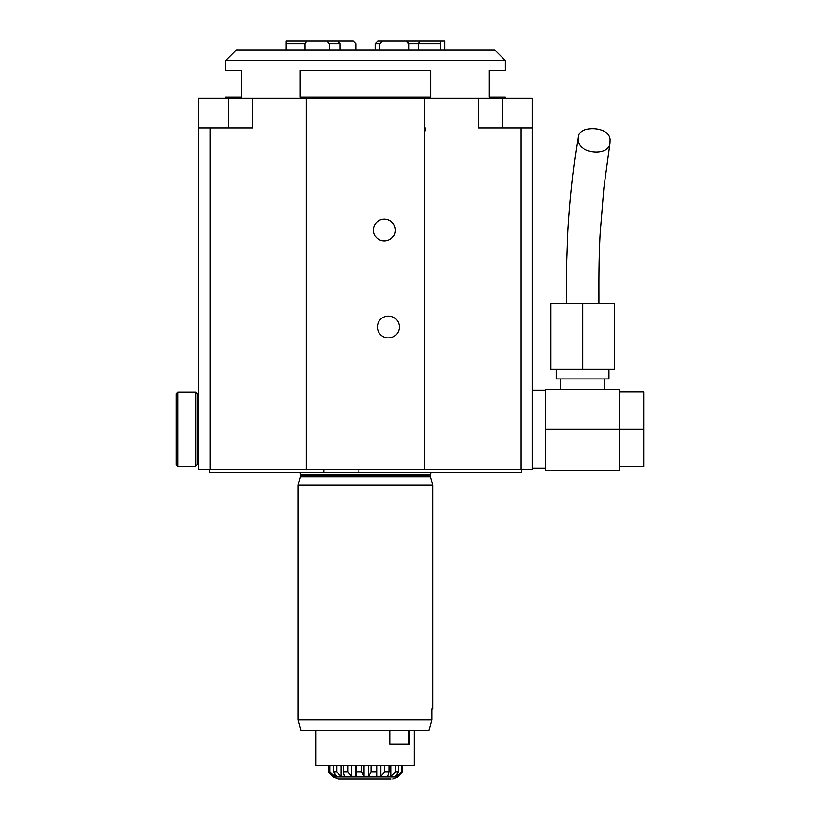 <?xml version="1.0" encoding="UTF-8"?>
<svg xmlns="http://www.w3.org/2000/svg" width="820" height="820" viewBox="0 0 820 820"><rect width="100%" height="100%" fill="white"/><g stroke="black" fill="none" stroke-linecap="round" stroke-linejoin="round"><path stroke-width="1.23" d="M210.063 127.899L210.063 469.593L198.665 469.593L198.665 127.899L252.468 127.899L252.468 98.308L198.665 98.308L198.665 127.899M532.282 127.899L532.282 98.308L478.47 98.308L478.47 127.899L532.282 127.899L532.282 469.593L520.874 469.593L520.874 127.899M252.468 98.308L478.47 98.308M210.063 469.593L424.668 469.593L424.668 98.308M306.28 469.593L306.28 98.308M424.668 131.907A6.006 6.006 0 0 0 424.668 126.587M430.459 476.707L300.489 476.707L298.213 485.194L432.734 485.194L430.459 476.707L430.889 472.279M428.942 730.569L301.094 730.569L298.213 719.806L431.863 719.806L428.942 730.569L431.863 719.806L431.863 709.044L432.734 709.044L432.734 485.194M521.52 469.593L521.52 472.279L209.428 472.279L209.428 469.593M323.92 472.279L323.92 469.593M358.893 469.593L358.893 472.279M388.342 337.891A10.896 10.896 0 0 0 397.782 321.553A10.896 10.896 0 0 0 378.901 321.553A10.896 10.896 0 0 0 388.342 337.891M384.303 241.039A10.896 10.896 0 0 0 393.743 224.69A10.896 10.896 0 0 0 374.873 224.69A10.896 10.896 0 0 0 384.303 241.039M424.668 469.593L520.874 469.593M390.996 779L338.127 779L390.996 779M390.863 765.552L390.863 776.314L395.455 772.009L398.284 772.009L395.312 776.314L396.952 776.314L401.626 772.009L402.528 772.009L398.253 776.314M395.312 776.314L396.952 776.314L396.952 773.947M395.455 765.552L395.455 772.009M380.9 765.552L380.9 776.314L384.723 772.009L389.059 772.009L387.716 776.314L390.863 776.314M384.723 765.552L384.723 772.009M376.728 765.552L376.728 776.314L380.9 776.314M368.6 765.552L368.6 776.314L371.06 772.009L376.236 772.009L376.728 776.314M371.06 765.552L371.06 772.009M364.029 765.552L364.029 776.314L368.6 776.314M355.808 765.552L355.808 776.314L356.546 772.009L361.774 772.009L364.029 776.314M356.546 765.552L356.546 772.009M351.544 765.552L351.544 776.314L355.808 776.314M341.192 765.552L341.192 776.314L344.502 776.314L343.395 772.009L347.875 772.009L351.544 776.314M343.395 765.552L343.395 772.009M334.529 773.444L334.529 776.314L336.385 776.314L333.596 772.009L336.651 772.009L341.192 776.314M333.596 765.552L333.596 772.009M332.571 776.181L328.656 772.009L329.824 772.009L334.529 776.314M328.656 765.552L328.656 772.009M328.42 765.552L328.42 772.009L332.684 776.314M401.626 765.552L401.626 772.009M398.284 765.552L398.284 772.009M389.059 765.552L389.059 772.009M376.236 765.552L376.236 772.009M361.774 765.552L361.774 772.009M347.875 765.552L347.875 772.009M336.651 765.552L336.651 772.009M329.824 765.552L329.824 772.009M402.528 765.552L402.528 772.009M389.869 730.569L389.869 744.027L409.323 744.027L409.323 730.569M315.7 730.569L315.7 765.552L414.172 765.552L414.172 730.569M408.708 744.027L408.708 730.569M610.111 139.697C609.28 125.614 578.981 125.552 578.356 136.468C574.236 153.617 608.84 157.573 610.018 142.957L610.111 139.697M582.6 303.584L550.845 303.584L550.845 369.236L614.344 369.236L614.344 303.584L582.6 303.584L582.6 369.236M619.459 391.837L643.669 391.837L643.669 466.631L619.459 466.631L619.459 429.239L643.669 429.239M619.459 425.734L619.459 429.239L545.73 429.239L545.73 389.684L619.459 389.684L619.459 425.734M545.73 429.239L545.73 470.403L619.459 470.403L619.459 466.631M608.963 369.236L608.963 378.922L556.226 378.922L556.226 369.236M195.703 466.365L197.312 464.745L197.312 393.723L195.703 392.103L177.94 392.103L177.94 466.365L195.703 466.365L195.703 392.103M177.94 466.365L176.331 464.745L176.331 393.723L177.94 392.103M379.783 49.876L379.783 43.685L382.428 41L406.269 41L408.555 43.685L408.555 49.876M382.428 41L377.805 41L375.16 43.685L375.16 49.876M444.84 49.876L444.84 41L419.389 41L418.518 43.685L418.518 49.876M440.237 49.876L440.237 43.685L441.098 41M419.389 41L393.159 41M407.058 41L408.832 43.685L408.832 49.876M355.788 49.876L355.788 43.685L353.143 41L326.913 41L329.291 43.685L329.291 49.876M308.976 41L286.108 41L286.2 49.876M289.839 41L311.559 41M286.108 41L286.098 49.876M340.167 49.876L340.167 43.685L337.789 41M326.913 41L306.803 41L305.019 43.685L305.019 49.876M225.561 60.639L236.324 49.876L494.614 49.876L505.376 60.639L225.561 60.639L225.561 70.325L241.705 70.325L241.705 97.231L225.561 97.231L225.561 98.308M505.376 98.308L505.376 97.231L489.232 97.231L489.232 70.325L505.376 70.325L505.376 60.639M430.715 97.231L300.233 97.231L300.233 70.325L430.715 70.325L430.715 97.231M228.257 127.899L228.257 98.308M502.691 127.899L502.691 98.308M430.315 474.431L300.632 474.431L300.058 472.279M430.315 475.59L300.632 475.59L300.489 476.707M338.127 779L333.186 776.95L397.761 776.95L392.821 779M379.783 43.685L375.16 43.685M440.237 43.685L408.832 43.685M286.2 43.685L305.019 43.685M340.167 43.685L329.291 43.685M300.632 474.431L300.632 475.59M298.213 485.194L298.213 719.806M397.761 776.95L398.335 776.376M333.186 776.95L332.612 776.376M566.599 303.584L566.815 261.19L567.881 231.609C569.849 198.173 573.334 166.45 578.356 136.468M598.887 303.584C598.959 286.518 598.518 264.511 600.096 233.802L603.848 188.087L610.018 142.957M532.282 468.251L545.73 468.251M532.282 390.228L545.73 390.228M560.531 378.922L560.531 389.684M604.658 378.922L604.658 389.684M198.665 396.952L197.312 396.952M198.665 461.516L197.312 461.516"/></g></svg>
